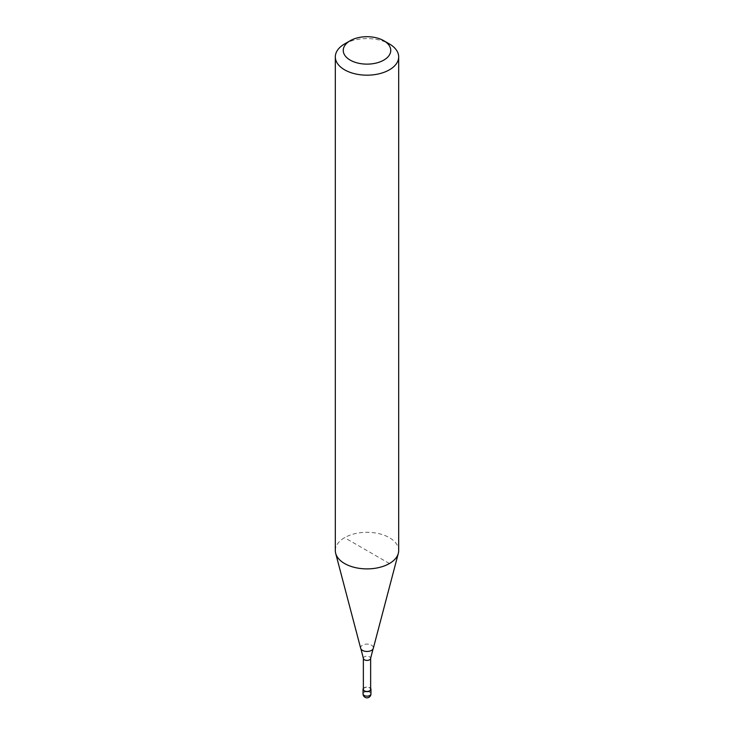 <?xml version="1.0" encoding="UTF-8"?>
<svg xmlns="http://www.w3.org/2000/svg" width="734" height="734" viewBox="0 0 734 734"><rect width="100%" height="100%" fill="white"/><g stroke="black" fill="none" stroke-linecap="round" stroke-linejoin="round"><path stroke-width="0.55" stroke-dasharray="3.67 2.75" d="M363.358 688.446A3.964 2.285 180 0 1 364.202 687.73A3.964 2.285 180 0 1 370.642 688.446M363.358 689.345A3.642 2.101 180 0 1 364.422 687.859A3.642 2.101 180 0 1 368.395 687.4A3.642 2.101 180 0 1 370.642 689.345M360.688 648.333A6.386 3.688 180 0 1 362.486 645.177A6.386 3.688 180 0 1 371.514 645.177A6.386 3.688 180 0 1 373.312 648.333M335.319 550.601A31.681 18.295 180 0 1 344.595 537.664A31.681 18.295 180 0 1 379.12 533.701A31.681 18.295 180 0 1 398.681 550.601M344.595 43.948A31.681 18.295 180 0 1 389.405 43.948M389.405 563.538L344.595 537.664M363.036 693.869A3.964 2.285 180 0 1 364.202 692.254A3.964 2.285 180 0 1 369.798 692.254A3.964 2.285 180 0 1 370.964 693.869M363.358 658.306A3.642 2.101 180 0 1 364.422 656.82A3.642 2.101 180 0 1 369.578 656.82A3.642 2.101 180 0 1 370.642 658.306"/><path stroke-width="1.1" d="M370.642 688.446A3.964 2.285 180 0 1 370.964 689.345A3.964 2.285 180 0 1 369.798 690.96A3.964 2.285 180 0 1 365.486 691.456A3.964 2.285 180 0 1 363.036 689.345A3.964 2.285 180 0 1 363.358 688.446M383.799 40.719L389.405 43.948A31.681 18.295 180 0 1 398.681 56.885L398.681 550.601A31.681 18.295 180 0 1 398.323 553.353L373.312 648.333A6.386 3.688 180 0 1 373.055 648.939L370.642 658.306L370.642 689.345A3.642 2.101 180 0 1 369.578 690.832A3.642 2.101 180 0 1 365.605 691.29A3.642 2.101 180 0 1 363.358 689.345L363.358 658.306L360.944 648.939A6.386 3.688 180 0 1 360.688 648.333L335.677 553.353A31.681 18.295 180 0 1 335.319 550.601L335.319 56.885A31.681 18.295 180 0 1 344.595 43.948L350.201 40.719A23.763 13.717 180 0 1 383.799 40.719A23.763 13.717 180 0 1 383.799 60.115A23.763 13.717 180 0 1 350.201 60.115A23.763 13.717 180 0 1 350.201 40.719L344.595 43.948M373.055 648.939A6.386 3.688 180 0 1 371.514 650.388A6.386 3.688 180 0 1 362.486 650.388A6.386 3.688 180 0 1 360.944 648.939M398.323 553.353A31.681 18.295 180 0 1 389.405 563.538A31.681 18.295 180 0 1 357.119 567.978A31.681 18.295 180 0 1 335.677 553.353M398.681 56.885A31.681 18.295 180 0 1 389.405 69.822A31.681 18.295 180 0 1 354.88 73.785A31.681 18.295 180 0 1 335.319 56.885M370.964 693.869A3.964 2.285 180 0 1 369.798 695.483A3.964 2.285 180 0 1 364.202 695.483A3.964 2.285 180 0 1 363.036 693.869A3.964 3.964 0 0 0 365.018 697.3A3.964 3.964 0 0 0 370.964 693.869L370.964 689.345M370.642 658.306A3.642 2.101 180 0 1 369.578 659.793A3.642 2.101 180 0 1 364.422 659.793A3.642 2.101 180 0 1 363.358 658.306M363.036 689.345L363.036 693.869"/></g></svg>

